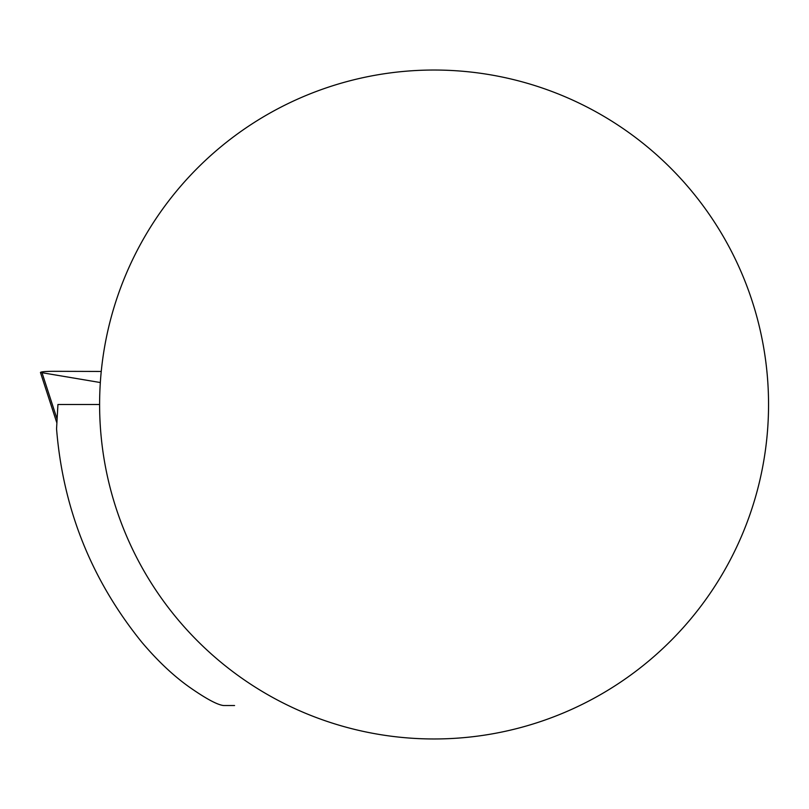 <?xml version="1.0" encoding="UTF-8"?>
<svg xmlns="http://www.w3.org/2000/svg" width="809" height="809" viewBox="0 0 809 809"><rect width="100%" height="100%" fill="white"/><g stroke="black" fill="none" stroke-linecap="round" stroke-linejoin="round"><path stroke-width="1.21" d="M100.316 382.536L40.45 372.453C41.067 371.736 45.638 371.351 54.152 371.311L101.236 371.452M99.598 404.5L57.935 404.5L56.559 428.861C62.991 508.73 91.387 579.82 141.747 642.134C157.502 660.781 173.399 675.788 189.448 687.154C205.982 698.713 217.348 704.841 223.547 705.529L234.57 705.529M768.55 404.5A334.481 334.481 0 0 1 266.839 694.162A334.481 334.481 0 0 1 266.839 114.838A334.481 334.481 0 0 1 768.55 404.5M56.883 418.465L42.098 372.989M40.45 372.453L56.711 422.47"/></g></svg>
